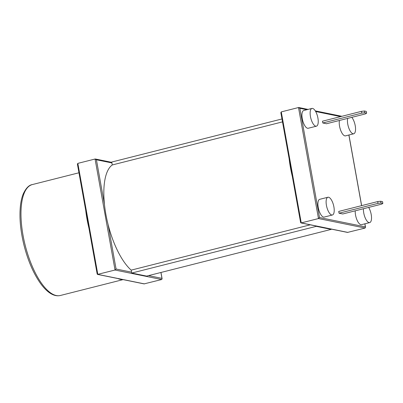 <?xml version="1.0" encoding="UTF-8"?>
<svg xmlns="http://www.w3.org/2000/svg" width="403" height="403" viewBox="0 0 403 403"><rect width="100%" height="100%" fill="white"/><g stroke="black" fill="none" stroke-linecap="round" stroke-linejoin="round"><path stroke-width="0.6" d="M300.935 222.924L347.512 232.415L365.108 228.053L318.476 218.552L301.248 222.909L300.623 222.602L280.846 112.679L281.274 111.898L298.502 107.536L299.852 108.296L306.854 109.722M298.502 107.536L318.476 218.552L319.508 217.529L299.852 108.296M365.108 228.053L365.395 226.879L319.508 217.529M292.331 176.519A57.201 21.797 -104.2 0 1 289.147 158.827M382.85 203.404L381.732 204.109L342.767 213.973L339.039 213.212L338.716 211.434L377.682 201.576L380.664 201.248L382.533 201.626L382.85 203.404L380.986 203.021L380.664 201.248M332.41 214.99L324.208 217.066A9.153 3.486 -104.2 0 1 318.582 209.046A9.153 3.486 -104.2 0 1 319.715 199.319L327.921 197.243A9.153 3.486 -104.2 0 1 328.566 197.233A9.153 3.486 -104.2 0 1 333.734 206.069A9.153 3.486 -104.2 0 1 332.41 214.99A9.153 3.486 -104.2 0 1 326.783 206.971A9.153 3.486 -104.2 0 1 327.921 197.243M316.431 126.179L308.224 128.255A9.153 3.486 -104.2 0 1 302.603 120.235A9.153 3.486 -104.2 0 1 303.736 110.508L311.937 108.432A9.153 3.486 -104.2 0 1 312.587 108.427A9.153 3.486 -104.2 0 1 317.755 117.258A9.153 3.486 -104.2 0 1 316.431 126.179A9.153 3.486 -104.2 0 1 310.804 118.16A9.153 3.486 -104.2 0 1 311.937 108.432M366.614 113.172L365.496 113.878L326.531 123.741L322.803 122.98L322.481 121.202L361.446 111.344L364.428 111.016L366.297 111.394L366.614 113.172L364.75 112.79L364.428 111.016M351.774 117.354A9.153 3.486 -104.2 0 1 355.416 126.955A9.153 3.486 -104.2 0 1 353.738 133.781L345.532 135.856A9.153 3.486 -104.2 0 1 340.812 130.648A9.153 3.486 -104.2 0 1 339.447 120.472M368.654 207.419A9.153 3.486 -104.2 0 1 371.485 216.733A9.153 3.486 -104.2 0 1 369.717 222.592L361.516 224.667A9.153 3.486 -104.2 0 1 357.169 220.355A9.153 3.486 -104.2 0 1 355.229 210.819M331.15 229.08L331.206 229.388L316.284 226.35L316.229 226.043M316.284 226.35L131.721 273.053L131.192 270.136L310.255 224.824M131.192 270.136A57.201 21.797 -104.2 0 1 108.029 224.28A57.201 21.797 -104.2 0 1 104.468 204.502A57.201 21.797 -104.2 0 1 112.271 164.958L282.498 121.882M112.271 164.958L111.742 162.041L281.974 118.961M339.039 213.212L377.999 203.354L380.986 203.021M377.999 203.354L377.682 201.576M322.803 122.98L361.768 113.122L364.75 112.79M361.768 113.122L361.446 111.344M353.738 133.781A9.153 3.486 -104.2 0 1 349.013 128.572A9.153 3.486 -104.2 0 1 347.653 118.396M369.717 222.592A9.153 3.486 -104.2 0 1 365.375 218.28A9.153 3.486 -104.2 0 1 363.435 208.744M331.206 229.388L146.642 276.095L131.721 273.053M161.679 279.531L115.041 270.03L97.506 274.403L144.078 283.893L161.679 279.531L162.107 278.75L161.966 278.362L148.516 275.622M104.468 204.502L96.423 159.774L95.068 159.019L115.041 270.03L116.074 269.013L108.029 224.28M95.068 159.019L77.839 163.376L77.411 164.157L97.188 274.08L97.506 274.403M122.708 279.541A57.201 21.797 -104.2 0 1 117.807 278.538M88.897 227.997A57.201 21.797 -104.2 0 1 85.713 210.306M347.885 232.41L301.248 222.909L281.274 111.898M315.665 111.515L340.651 116.608M348.867 135.01L361.577 205.651M364.846 223.821L365.395 226.879M131.559 272.166L116.074 269.013M96.423 159.774L111.903 162.928M160.908 272.483L161.966 278.362M144.45 283.888L97.818 274.388L77.839 163.376M123.086 279.617L60.374 295.485A57.201 21.797 -104.2 0 1 25.213 245.382A57.201 21.797 -104.2 0 1 32.311 184.579L78.963 172.776M298.875 107.536L308.078 109.409M315.287 110.88L341.875 116.296M348.938 134.995L361.647 205.631M364.916 223.806L365.541 227.272M95.44 159.014L111.797 162.349M160.978 272.468L162.107 278.75M60.374 295.485C57.07 296.281 53.599 295.475 49.957 293.067C46.763 290.936 43.615 287.727 40.512 283.435C33.504 273.521 28.014 260.832 24.039 245.367C20.321 230.189 19.153 216.683 20.538 204.84C21.077 200.644 21.969 197.022 23.213 193.974C25.913 188.206 28.945 185.073 32.311 184.579"/></g></svg>
